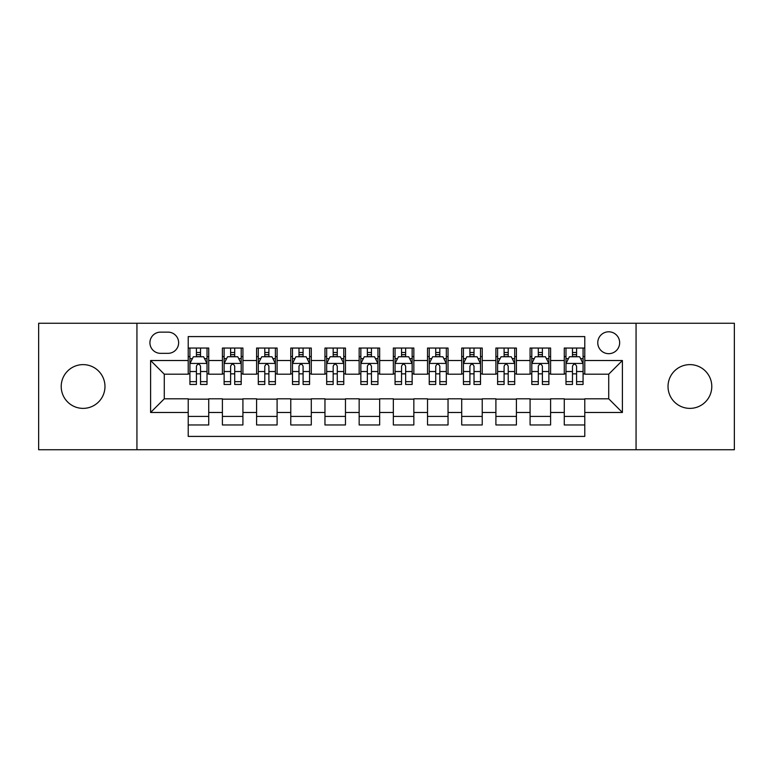 <?xml version="1.0" encoding="UTF-8"?>
<svg xmlns="http://www.w3.org/2000/svg" width="773" height="773" viewBox="0 0 773 773"><rect width="100%" height="100%" fill="white"/><g stroke="black" fill="none" stroke-linecap="round" stroke-linejoin="round"><path stroke-width="1.16" d="M689.903 364.624A21.876 21.876 0 0 0 668.027 386.5A21.876 21.876 0 0 0 689.903 408.376A21.876 21.876 0 0 0 711.788 386.5A21.876 21.876 0 0 0 689.903 364.624M83.098 364.624A21.876 21.876 0 0 0 61.212 386.5A21.876 21.876 0 0 0 83.098 408.376A21.876 21.876 0 0 0 104.973 386.5A21.876 21.876 0 0 0 83.098 364.624M608.718 331.801A10.938 10.938 0 0 0 597.771 342.739A10.938 10.938 0 0 0 608.718 353.676A10.938 10.938 0 0 0 619.656 342.739A10.938 10.938 0 0 0 608.718 331.801M636.063 449.741L734.35 449.741L734.35 323.259L636.063 323.259L636.063 449.741L136.937 449.741L136.937 323.259L38.65 323.259L38.65 449.741L136.937 449.741M584.784 348.043L564.271 348.043L564.271 360.518L550.598 360.518L550.598 374.19L564.271 374.19L564.271 360.518M550.598 360.518L550.598 348.043L530.085 348.043L530.085 360.518L516.412 360.518L516.412 374.19L530.085 374.19L530.085 360.518M516.412 360.518L516.412 348.043L495.899 348.043L495.899 360.518L482.226 360.518L482.226 374.19L495.899 374.19L495.899 360.518M482.226 360.518L482.226 348.043L461.713 348.043L461.713 360.518L448.04 360.518L448.04 374.19L461.713 374.19L461.713 360.518M448.04 360.518L448.04 348.043L427.527 348.043L427.527 360.518L413.845 360.518L413.845 374.19L427.527 374.19L427.527 360.518M413.845 360.518L413.845 348.043L393.341 348.043L393.341 360.518L379.659 360.518L379.659 374.19L393.341 374.19L393.341 360.518M379.659 360.518L379.659 348.043L359.155 348.043L359.155 360.518L345.473 360.518L345.473 374.19L359.155 374.19L359.155 360.518M345.473 360.518L345.473 348.043L324.96 348.043L324.96 360.518L311.287 360.518L311.287 374.19L324.96 374.19L324.96 360.518M311.287 360.518L311.287 348.043L290.774 348.043L290.774 360.518L277.101 360.518L277.101 374.19L290.774 374.19L290.774 360.518M277.101 360.518L277.101 348.043L256.588 348.043L256.588 360.518L242.915 360.518L242.915 374.19L256.588 374.19L256.588 360.518M242.915 360.518L242.915 348.043L222.402 348.043L222.402 374.19L208.729 374.19L208.729 348.043L188.216 348.043M188.216 424.957L208.729 424.957L208.729 398.81L222.402 398.81L222.402 424.957L242.915 424.957L242.915 398.81L256.588 398.81L256.588 412.482L242.915 412.482M256.588 412.482L256.588 424.957L277.101 424.957L277.101 398.81L290.774 398.81L290.774 412.482L277.101 412.482M290.774 412.482L290.774 424.957L311.287 424.957L311.287 398.81L324.96 398.81L324.96 412.482L311.287 412.482M324.96 412.482L324.96 424.957L345.473 424.957L345.473 398.81L359.155 398.81L359.155 412.482L345.473 412.482M359.155 412.482L359.155 424.957L379.659 424.957L379.659 398.81L393.341 398.81L393.341 412.482L379.659 412.482M393.341 412.482L393.341 424.957L413.845 424.957L413.845 398.81L427.527 398.81L427.527 412.482L413.845 412.482M427.527 412.482L427.527 424.957L448.04 424.957L448.04 398.81L461.713 398.81L461.713 412.482L448.04 412.482M461.713 412.482L461.713 424.957L482.226 424.957L482.226 398.81L495.899 398.81L495.899 412.482L482.226 412.482M495.899 412.482L495.899 424.957L516.412 424.957L516.412 398.81L530.085 398.81L530.085 412.482L516.412 412.482M530.085 412.482L530.085 424.957L550.598 424.957L550.598 398.81L564.271 398.81L564.271 412.482L550.598 412.482M160.523 353.338L168.05 353.338A10.6 10.6 0 0 0 178.64 342.739A10.6 10.6 0 0 0 168.05 332.139L160.523 332.139A10.6 10.6 0 0 0 149.923 342.739A10.6 10.6 0 0 0 160.523 353.338M636.063 323.259L136.937 323.259M584.784 360.518L584.784 336.584L188.216 336.584L188.216 374.19L164.282 374.19L164.282 398.81L188.216 398.81L188.216 436.416L584.784 436.416L584.784 398.81L608.718 398.81L608.718 374.19L584.784 374.19L584.784 360.518L622.391 360.518L622.391 412.482L584.784 412.482M188.216 412.482L150.609 412.482L150.609 360.518L188.216 360.518M564.271 412.482L564.271 424.957L584.784 424.957M188.216 356.585L189.926 356.585M196.419 356.585L200.526 356.585M207.019 356.585L208.729 356.585M188.216 373.852L189.926 373.852M196.419 373.852L200.526 373.852M207.019 373.852L208.729 373.852M188.216 399.148L208.729 399.148M188.216 416.415L208.729 416.415M222.402 373.852L224.112 373.852M230.605 373.852L234.712 373.852M241.205 373.852L242.915 373.852M222.402 356.585L224.112 356.585M230.605 356.585L234.712 356.585M241.205 356.585L242.915 356.585M222.402 399.148L242.915 399.148M222.402 416.415L242.915 416.415M256.588 399.148L277.101 399.148M256.588 416.415L277.101 416.415M256.588 356.585L258.298 356.585M264.791 356.585L268.898 356.585M275.391 356.585L277.101 356.585M256.588 373.852L258.298 373.852M264.791 373.852L268.898 373.852M275.391 373.852L277.101 373.852M290.774 399.148L311.287 399.148M290.774 416.415L311.287 416.415M290.774 356.585L292.484 356.585M298.987 356.585L303.084 356.585M309.577 356.585L311.287 356.585M290.774 373.852L292.484 373.852M298.987 373.852L303.084 373.852M309.577 373.852L311.287 373.852M324.96 399.148L345.473 399.148M324.96 416.415L345.473 416.415M324.96 356.585L326.67 356.585M333.173 356.585L337.27 356.585M343.763 356.585L345.473 356.585M324.96 373.852L326.67 373.852M333.173 373.852L337.27 373.852M343.763 373.852L345.473 373.852M359.155 399.148L379.659 399.148M359.155 416.415L379.659 416.415M359.155 356.585L360.856 356.585M367.359 356.585L371.455 356.585M377.949 356.585L379.659 356.585M359.155 373.852L360.856 373.852M367.359 373.852L371.455 373.852M377.949 373.852L379.659 373.852M393.341 399.148L413.845 399.148M393.341 416.415L413.845 416.415M393.341 356.585L395.051 356.585M401.545 356.585L405.641 356.585M412.144 356.585L413.845 356.585M393.341 373.852L395.051 373.852M401.545 373.852L405.641 373.852M412.144 373.852L413.845 373.852M427.527 399.148L448.04 399.148M427.527 416.415L448.04 416.415M427.527 356.585L429.237 356.585M435.73 356.585L439.827 356.585M446.33 356.585L448.04 356.585M427.527 373.852L429.237 373.852M435.73 373.852L439.827 373.852M446.33 373.852L448.04 373.852M461.713 399.148L482.226 399.148M461.713 416.415L482.226 416.415M461.713 356.585L463.423 356.585M469.916 356.585L474.013 356.585M480.516 356.585L482.226 356.585M461.713 373.852L463.423 373.852M469.916 373.852L474.013 373.852M480.516 373.852L482.226 373.852M495.899 399.148L516.412 399.148M495.899 416.415L516.412 416.415M495.899 356.585L497.609 356.585M504.102 356.585L508.209 356.585M514.702 356.585L516.412 356.585M495.899 373.852L497.609 373.852M504.102 373.852L508.209 373.852M514.702 373.852L516.412 373.852M530.085 399.148L550.598 399.148M530.085 416.415L550.598 416.415M530.085 356.585L531.795 356.585M538.288 356.585L542.395 356.585M548.888 356.585L550.598 356.585M530.085 373.852L531.795 373.852M538.288 373.852L542.395 373.852M548.888 373.852L550.598 373.852M564.271 399.148L584.784 399.148M564.271 416.415L584.784 416.415M564.271 356.585L565.981 356.585M572.474 356.585L576.581 356.585M583.074 356.585L584.784 356.585M564.271 373.852L565.981 373.852M572.474 373.852L576.581 373.852M583.074 373.852L584.784 373.852M164.282 374.19L150.609 360.518M164.282 398.81L150.609 412.482M622.391 360.518L608.718 374.19M622.391 412.482L608.718 398.81M200.526 352.488L196.419 352.488M207.019 381.659L200.526 381.659L200.526 384.452L207.019 384.452L207.019 363.59L203.599 356.759L193.347 356.759L189.926 363.59L189.926 384.452L196.419 384.452L196.419 381.659L189.926 381.659M189.926 363.59L189.926 348.043M207.019 363.59L207.019 348.043M196.419 356.759L196.419 348.043M200.526 348.043L200.526 356.759M200.526 381.659L200.526 366.16C199.154 363.523 197.791 363.523 196.419 366.16L196.419 381.659M234.712 352.488L230.605 352.488M241.205 381.659L234.712 381.659L234.712 384.452L241.205 384.452L241.205 363.59L237.784 356.759L227.533 356.759L224.112 363.59L224.112 384.452L230.605 384.452L230.605 381.659L224.112 381.659M224.112 363.59L224.112 348.043M241.205 363.59L241.205 348.043M230.605 356.759L230.605 348.043M234.712 348.043L234.712 356.759M234.712 381.659L234.712 366.16C233.349 363.523 231.977 363.523 230.605 366.16L230.605 381.659M268.898 352.488L264.791 352.488M275.391 381.659L268.898 381.659L268.898 384.452L275.391 384.452L275.391 363.59L271.97 356.759L261.718 356.759L258.298 363.59L258.298 384.452L264.791 384.452L264.791 381.659L258.298 381.659M258.298 363.59L258.298 348.043M275.391 363.59L275.391 348.043M264.791 356.759L264.791 348.043M268.898 348.043L268.898 356.759M268.898 381.659L268.898 366.16C267.535 363.523 266.163 363.523 264.791 366.16L264.791 381.659M303.084 352.488L298.987 352.488M309.577 381.659L303.084 381.659L303.084 384.452L309.577 384.452L309.577 363.59L306.166 356.759L295.904 356.759L292.484 363.59L292.484 384.452L298.987 384.452L298.987 381.659L292.484 381.659M292.484 363.59L292.484 348.043M309.577 363.59L309.577 348.043M298.987 356.759L298.987 348.043M303.084 348.043L303.084 356.759M303.084 381.659L303.084 366.16C301.721 363.523 300.349 363.523 298.987 366.16L298.987 381.659M337.27 352.488L333.173 352.488M343.763 381.659L337.27 381.659L337.27 384.452L343.763 384.452L343.763 363.59L340.352 356.759L330.09 356.759L326.67 363.59L326.67 384.452L333.173 384.452L333.173 381.659L326.67 381.659M326.67 363.59L326.67 348.043M343.763 363.59L343.763 348.043M333.173 356.759L333.173 348.043M337.27 348.043L337.27 356.759M337.27 381.659L337.27 366.16C335.907 363.523 334.535 363.523 333.173 366.16L333.173 381.659M371.455 352.488L367.359 352.488M377.949 381.659L371.455 381.659L371.455 384.452L377.949 384.452L377.949 363.59L374.538 356.759L364.276 356.759L360.856 363.59L360.856 384.452L367.359 384.452L367.359 381.659L360.856 381.659M360.856 363.59L360.856 348.043M377.949 363.59L377.949 348.043M367.359 356.759L367.359 348.043M371.455 348.043L371.455 356.759M371.455 381.659L371.455 366.16C370.093 363.523 368.721 363.523 367.359 366.16L367.359 381.659M405.641 352.488L401.545 352.488M412.144 381.659L405.641 381.659L405.641 384.452L412.144 384.452L412.144 363.59L408.724 356.759L398.462 356.759L395.051 363.59L395.051 384.452L401.545 384.452L401.545 381.659L395.051 381.659M395.051 363.59L395.051 348.043M412.144 363.59L412.144 348.043M401.545 356.759L401.545 348.043M405.641 348.043L405.641 356.759M405.641 381.659L405.641 366.16C404.279 363.523 402.907 363.523 401.545 366.16L401.545 381.659M439.827 352.488L435.73 352.488M446.33 381.659L439.827 381.659L439.827 384.452L446.33 384.452L446.33 363.59L442.91 356.759L432.648 356.759L429.237 363.59L429.237 384.452L435.73 384.452L435.73 381.659L429.237 381.659M429.237 363.59L429.237 348.043M446.33 363.59L446.33 348.043M435.73 356.759L435.73 348.043M439.827 348.043L439.827 356.759M439.827 381.659L439.827 366.16C438.465 363.523 437.103 363.523 435.73 366.16L435.73 381.659M474.013 352.488L469.916 352.488M480.516 381.659L474.013 381.659L474.013 384.452L480.516 384.452L480.516 363.59L477.096 356.759L466.834 356.759L463.423 363.59L463.423 384.452L469.916 384.452L469.916 381.659L463.423 381.659M463.423 363.59L463.423 348.043M480.516 363.59L480.516 348.043M469.916 356.759L469.916 348.043M474.013 348.043L474.013 356.759M474.013 381.659L474.013 366.16C472.651 363.523 471.288 363.523 469.916 366.16L469.916 381.659M508.209 352.488L504.102 352.488M514.702 381.659L508.209 381.659L508.209 384.452L514.702 384.452L514.702 363.59L511.282 356.759L501.03 356.759L497.609 363.59L497.609 384.452L504.102 384.452L504.102 381.659L497.609 381.659M497.609 363.59L497.609 348.043M514.702 363.59L514.702 348.043M504.102 356.759L504.102 348.043M508.209 348.043L508.209 356.759M508.209 381.659L508.209 366.16C506.837 363.523 505.474 363.523 504.102 366.16L504.102 381.659M542.395 352.488L538.288 352.488M548.888 381.659L542.395 381.659L542.395 384.452L548.888 384.452L548.888 363.59L545.467 356.759L535.216 356.759L531.795 363.59L531.795 384.452L538.288 384.452L538.288 381.659L531.795 381.659M531.795 363.59L531.795 348.043M548.888 363.59L548.888 348.043M538.288 356.759L538.288 348.043M542.395 348.043L542.395 356.759M542.395 381.659L542.395 366.16C541.023 363.523 539.66 363.523 538.288 366.16L538.288 381.659M576.581 352.488L572.474 352.488M583.074 381.659L576.581 381.659L576.581 384.452L583.074 384.452L583.074 363.59L579.653 356.759L569.401 356.759L565.981 363.59L565.981 384.452L572.474 384.452L572.474 381.659L565.981 381.659M565.981 363.59L565.981 348.043M583.074 363.59L583.074 348.043M572.474 356.759L572.474 348.043M576.581 348.043L576.581 356.759M576.581 381.659L576.581 366.16C575.209 363.523 573.846 363.523 572.474 366.16L572.474 381.659M222.402 412.482L208.729 412.482M222.402 360.518L208.729 360.518M206.932 363.426L190.013 363.426M189.926 358.643L192.4 358.643M204.545 358.643L207.019 358.643M196.419 371.523L189.926 371.523M207.019 371.523L200.526 371.523M200.526 354.662L196.419 354.662M241.118 363.426L224.199 363.426M224.112 358.643L226.595 358.643M238.731 358.643L241.205 358.643M230.605 371.523L224.112 371.523M241.205 371.523L234.712 371.523M234.712 354.662L230.605 354.662M275.304 363.426L258.385 363.426M258.298 358.643L260.781 358.643M272.917 358.643L275.391 358.643M264.791 371.523L258.298 371.523M275.391 371.523L268.898 371.523M268.898 354.662L264.791 354.662M309.49 363.426L292.571 363.426M292.484 358.643L294.967 358.643M307.103 358.643L309.577 358.643M298.987 371.523L292.484 371.523M309.577 371.523L303.084 371.523M303.084 354.662L298.987 354.662M343.685 363.426L326.757 363.426M326.67 358.643L329.153 358.643M341.289 358.643L343.763 358.643M333.173 371.523L326.67 371.523M343.763 371.523L337.27 371.523M337.27 354.662L333.173 354.662M377.871 363.426L360.943 363.426M360.856 358.643L363.339 358.643M375.475 358.643L377.949 358.643M367.359 371.523L360.856 371.523M377.949 371.523L371.455 371.523M371.455 354.662L367.359 354.662M412.057 363.426L395.129 363.426M395.051 358.643L397.525 358.643M409.661 358.643L412.144 358.643M401.545 371.523L395.051 371.523M412.144 371.523L405.641 371.523M405.641 354.662L401.545 354.662M446.243 363.426L429.315 363.426M429.237 358.643L431.711 358.643M443.847 358.643L446.33 358.643M435.73 371.523L429.237 371.523M446.33 371.523L439.827 371.523M439.827 354.662L435.73 354.662M480.429 363.426L463.51 363.426M463.423 358.643L465.897 358.643M478.033 358.643L480.516 358.643M469.916 371.523L463.423 371.523M480.516 371.523L474.013 371.523M474.013 354.662L469.916 354.662M514.615 363.426L497.696 363.426M497.609 358.643L500.083 358.643M512.219 358.643L514.702 358.643M504.102 371.523L497.609 371.523M514.702 371.523L508.209 371.523M508.209 354.662L504.102 354.662M548.801 363.426L531.882 363.426M531.795 358.643L534.269 358.643M546.405 358.643L548.888 358.643M538.288 371.523L531.795 371.523M548.888 371.523L542.395 371.523M542.395 354.662L538.288 354.662M582.987 363.426L566.068 363.426M565.981 358.643L568.455 358.643M580.6 358.643L583.074 358.643M572.474 371.523L565.981 371.523M583.074 371.523L576.581 371.523M576.581 354.662L572.474 354.662"/></g></svg>
